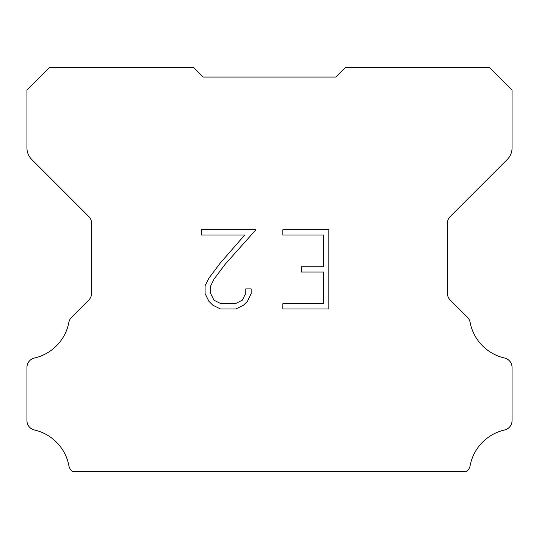 <?xml version="1.0" encoding="UTF-8"?>
<svg xmlns="http://www.w3.org/2000/svg" width="539" height="539" viewBox="0 0 539 539"><rect width="100%" height="100%" fill="white"/><g stroke="black" fill="none" stroke-linecap="round" stroke-linejoin="round"><path stroke-width="0.81" d="M323.548 303.713L323.548 272.02L301.368 272.02L301.368 266.738L323.548 266.738L323.548 235.044L282.847 235.044L282.847 229.762L328.83 229.762L328.83 308.995L282.847 308.995L282.847 303.713L323.548 303.713M251.154 288.904L251.154 293.654L247.388 301.389L243.466 305.236L235.732 308.995L220.512 308.995L212.824 305.175L208.903 301.308L205.089 293.573L205.089 285.731L208.903 278.151L220.101 263.248L244.706 235.044L201.424 235.044L201.424 229.762L255.897 229.762L225.053 264.413L214.064 279.061L210.506 286.283L210.506 293.243L213.963 300.21L220.977 303.713L235.314 303.713L242.28 300.196L245.791 293.243L245.791 288.904L251.154 288.904M196.735 70.609L203.203 77.077L335.797 77.077L345.499 67.375L489.412 67.375L512.05 90.013L512.05 147.996A16.17 16.17 0 0 1 507.314 159.429L450.213 216.53A9.702 9.702 0 0 0 447.37 223.389L447.37 293.169A9.702 9.702 0 0 0 450.213 300.034L467.434 317.255A9.702 9.702 0 0 1 470.109 322.309A45.276 45.276 0 0 0 504.511 357.997A9.702 9.702 0 0 1 512.05 367.45L512.05 420.568A9.702 9.702 0 0 1 504.511 430.021A45.276 45.276 0 0 0 470.109 465.709A9.702 9.702 0 0 1 467.434 470.763L466.572 471.625L72.428 471.625L71.566 470.763A9.702 9.702 0 0 1 68.891 465.709A45.276 45.276 0 0 0 34.489 430.021A9.702 9.702 0 0 1 26.95 420.568L26.95 367.45A9.702 9.702 0 0 1 34.489 357.997A45.276 45.276 0 0 0 68.891 322.309A9.702 9.702 0 0 1 71.566 317.255L88.787 300.034A9.702 9.702 0 0 0 91.63 293.169L91.63 223.389A9.702 9.702 0 0 0 88.787 216.53L31.686 159.429A16.17 16.17 0 0 1 26.95 147.996L26.95 90.013L49.588 67.375L193.501 67.375L203.203 77.077L335.797 77.077L342.265 70.609M203.203 77.077L335.797 77.077L203.203 77.077"/></g></svg>
